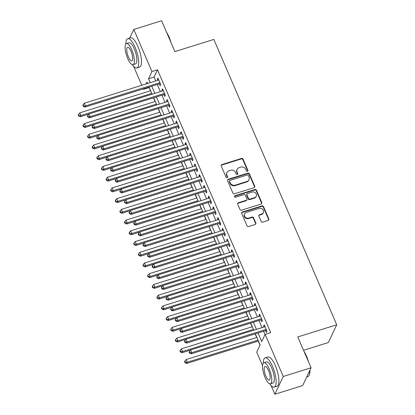 <?xml version="1.0" encoding="UTF-8"?>
<svg xmlns="http://www.w3.org/2000/svg" width="415" height="415" viewBox="0 0 415 415"><rect width="100%" height="100%" fill="white"/><g stroke="black" fill="none" stroke-linecap="round" stroke-linejoin="round"><path stroke-width="0.62" d="M247.449 171.322A0.84 0.757 25.3 0 0 247.895 170.347L243.076 159.163A1.204 1.084 25.3 0 0 241.53 158.447L221.875 164.589A1.204 1.084 25.3 0 0 221.237 165.979L226.056 177.169A0.84 0.757 25.3 0 0 227.581 177.288A0.84 0.757 25.3 0 0 227.586 176.691L226.958 175.244A3.849 3.47 25.3 0 1 226.974 172.51A3.849 3.47 25.3 0 1 229.002 170.783L230.641 170.269A3.849 3.47 25.3 0 1 235.585 172.552L236.208 173.999A0.84 0.757 25.3 0 0 237.738 174.118A0.84 0.757 25.3 0 0 237.738 173.522L237.115 172.075A3.849 3.47 25.3 0 1 237.126 169.336A3.849 3.47 25.3 0 1 239.159 167.613L240.799 167.1A3.849 3.47 25.3 0 1 245.742 169.377L246.365 170.824A0.84 0.757 25.3 0 0 247.449 171.322M247.729 171.167A0.84 0.757 25.3 0 0 247.667 170.83L242.848 159.64A1.204 1.084 25.3 0 0 241.302 158.929L221.646 165.066A1.204 1.084 25.3 0 0 221.159 165.383M227.42 177.506A0.84 0.757 25.3 0 0 227.358 177.174L226.735 175.727L226.958 175.244M237.572 174.336A0.84 0.757 25.3 0 0 237.51 173.999L236.887 172.552L237.115 172.075M261.16 221.423A1.204 1.084 25.3 0 0 262.705 222.139L268.22 220.417A1.204 1.084 25.3 0 0 268.858 219.021L263.504 206.597A1.204 1.084 25.3 0 0 261.958 205.887L242.303 212.024A1.204 1.084 25.3 0 0 241.665 213.419L247.018 225.843A1.204 1.084 25.3 0 0 248.564 226.554L255.225 224.474A1.204 1.084 25.3 0 0 255.863 223.078L253.57 217.761A1.204 1.084 25.3 0 0 252.024 217.05L248.725 218.083A3.216 2.9 25.3 0 1 245.265 217.175A3.216 2.9 25.3 0 1 244.601 213.891A3.216 2.9 25.3 0 1 246.297 212.449L259.235 208.408A3.216 2.9 25.3 0 1 262.695 209.316A3.216 2.9 25.3 0 1 263.359 212.599A3.216 2.9 25.3 0 1 261.663 214.041L259.505 214.716A1.204 1.084 25.3 0 0 258.867 216.106L261.16 221.423M129.729 38.056L133.801 29.434L161.611 20.75L174.897 51.59L213.829 39.43L336.721 324.779L297.783 336.939L311.068 367.778L283.253 376.467L274.86 394.25L271.094 385.509M133.801 29.434L151.937 71.541L148.529 78.751L150.214 82.658M258.016 332.97L261.72 341.571L265.123 334.36L270.684 332.623L157.498 69.803L151.937 71.541M265.123 334.36L283.253 376.467M254.115 187.668A1.204 1.084 25.3 0 0 254.753 186.273L249.399 173.849A1.204 1.084 25.3 0 0 247.859 173.138L228.203 179.275A1.204 1.084 25.3 0 0 227.56 180.67L232.914 193.094A1.204 1.084 25.3 0 0 234.459 193.805L254.115 187.668M256.454 190.22L261.803 202.65A1.204 1.084 25.3 0 1 261.165 204.04L241.509 210.182A1.204 1.084 25.3 0 1 239.963 209.466L237.676 204.149A1.204 1.084 25.3 0 1 238.314 202.759L246.287 200.269A1.204 1.084 25.3 0 0 246.925 198.873L245.405 195.346A1.204 1.084 25.3 0 0 243.859 194.635L235.559 197.224A0.84 0.757 25.3 0 1 234.48 196.129A0.84 0.757 25.3 0 1 234.926 195.75L254.909 189.51A1.204 1.084 25.3 0 1 256.454 190.22L256.226 190.703L261.58 203.127L261.803 202.65M159.329 83.877L160.133 85.755L160.704 84.551L157.928 78.113L157.363 79.317L157.783 80.292M163.946 94.604L164.755 96.482L165.32 95.279L162.55 88.841L161.985 90.045L162.4 91.02M168.568 105.332L169.377 107.21L169.943 106.007L167.172 99.569L166.602 100.772L167.022 101.748M173.185 116.06L173.994 117.938L174.559 116.734L171.789 110.297L171.224 111.5L171.644 112.475M177.807 126.788L178.616 128.666L179.181 127.462L176.411 121.024L175.841 122.228L176.261 123.203M182.424 137.515L183.233 139.388L183.804 138.19L181.028 131.752L180.463 132.956L180.883 133.926M187.046 148.238L187.855 150.116L188.42 148.918L185.65 142.48L185.085 143.683L185.5 144.653M191.668 158.966L192.472 160.844L193.042 159.645L190.267 153.208L189.702 154.411L190.122 155.381M196.285 169.694L197.094 171.571L197.659 170.373L194.889 163.935L194.324 165.134L194.744 166.109M200.907 180.421L201.716 182.299L202.281 181.096L199.511 174.663L198.941 175.861L199.361 176.837M205.524 191.149L206.333 193.027L206.903 191.823L204.128 185.391L203.563 186.589L203.983 187.564M210.146 201.877L210.955 203.755L211.52 202.551L208.75 196.119L208.18 197.317L208.6 198.292M214.768 212.605L215.572 214.482L216.142 213.279L213.367 206.841L212.802 208.045L213.222 209.02M219.385 223.332L220.194 225.21L220.759 224.007L217.989 217.569L217.424 218.772L217.844 219.748M224.007 234.06L224.816 235.938L225.381 234.734L222.611 228.297L222.041 229.5L222.461 230.475M228.624 244.788L229.433 246.666L230.003 245.462L227.228 239.024L226.663 240.228L227.083 241.203M233.246 255.516L234.055 257.393L234.62 256.19L231.85 249.752L231.28 250.956L231.7 251.931M237.862 266.243L238.672 268.116L239.242 266.918L236.467 260.48L235.902 261.683L236.322 262.659M242.485 276.966L243.294 278.844L243.859 277.645L241.089 271.208L240.524 272.411L240.939 273.381M247.107 287.694L247.916 289.571L248.481 288.373L245.711 281.935L245.141 283.139L245.561 284.109M251.723 298.421L252.533 300.299L253.098 299.101L250.328 292.663L249.763 293.862L250.183 294.837M256.346 309.149L257.155 311.027L257.72 309.823L254.95 303.391L254.379 304.589L254.8 305.565M260.962 319.877L261.772 321.755L262.342 320.551L259.567 314.119L259.002 315.317L259.422 316.292M157.498 69.803L154.095 77.014L155.775 80.92M157.316 84.504L160.392 91.648M161.938 95.232L165.014 102.375M166.56 105.96L169.636 113.103M171.177 116.688L174.253 123.826M175.799 127.415L178.875 134.553M180.416 138.138L183.492 145.281M185.038 148.866L188.114 156.009M189.655 159.593L192.731 166.737M194.277 170.321L197.353 177.464M198.899 181.049L201.975 188.192M203.516 191.777L206.592 198.92M208.138 202.504L211.214 209.648M212.755 213.232L215.831 220.375M217.377 223.96L220.453 231.103M221.999 234.688L225.075 241.831M226.616 245.415L229.692 252.553M231.238 256.143L234.314 263.281M235.855 266.866L238.931 274.009M240.477 277.594L243.553 284.737M245.099 288.321L248.17 295.464M249.716 299.049L252.792 306.192M254.338 309.777L257.414 316.92M258.955 320.505L262.031 327.648M263.577 331.232L265.019 334.578M265.584 330.605L266.394 332.482L266.959 331.279L264.189 324.846L263.618 326.045L264.039 327.02M149.203 87.368L150.469 90.771M153.524 97.857L155.091 101.499M158.141 108.585L159.708 112.226M162.763 119.313L164.33 122.954M167.38 130.04L168.952 133.682M172.002 140.768L173.569 144.41M176.624 151.496L178.191 155.137M181.241 162.224L182.808 165.86M185.863 172.951L187.43 176.588M190.48 183.679L192.052 187.315M195.102 194.407L196.669 198.043M199.724 205.135L201.291 208.771M204.341 215.862L205.907 219.499M208.963 226.585L210.53 230.226M213.58 237.313L215.146 240.954M218.202 248.04L219.768 251.682M222.819 258.768L224.391 262.41M227.441 269.496L229.007 273.137M232.063 280.224L233.629 283.865M236.68 290.951L238.246 294.593M241.302 301.679L242.868 305.315M245.919 312.407L247.49 316.043M250.541 323.135L252.107 326.771M255.163 333.862L256.729 337.499M258.27 341.083L260.023 345.156M303.541 350.302L328.322 342.562L336.721 324.779M311.068 367.778L302.67 385.566L274.86 394.25M262.55 365.667L256.724 352.143L260.127 344.932L255.334 333.805M149.099 87.591L143.538 89.324L143.341 88.867M141.795 85.283L133.651 66.374M147.532 83.493L146.941 82.113L146.075 83.949M143.823 88.717L143.538 89.324M253.793 330.221L250.717 323.077M249.171 319.493L246.095 312.35M244.554 308.765L241.478 301.622M239.932 298.037L236.856 290.894M235.31 287.31L232.239 280.167M230.693 276.582L227.617 269.444M226.071 265.854L222.995 258.716M221.454 255.132L218.378 247.988M216.832 244.404L213.756 237.261M212.215 233.676L209.139 226.533M207.593 222.948L204.517 215.805M202.971 212.221L199.895 205.077M198.354 201.493L195.278 194.35M193.732 190.765L190.656 183.622M189.116 180.037L186.039 172.894M184.493 169.31L181.417 162.166M179.871 158.582L176.795 151.439M175.255 147.854L172.178 140.716M170.632 137.126L167.556 129.988M166.016 126.404L162.939 119.261M161.394 115.676L158.317 108.533M156.777 104.948L153.7 97.805M152.155 94.221L149.078 87.077M151.755 86.242L154.831 93.385M156.377 96.97L159.453 104.108M160.994 107.698L164.07 114.836M165.616 118.42L168.692 125.563M170.233 129.148L173.309 136.291M174.855 139.876L177.931 147.019M179.477 150.603L182.553 157.747M184.094 161.331L187.17 168.474M188.716 172.059L191.792 179.202M193.333 182.787L196.409 189.93M197.955 193.515L201.031 200.658M202.577 204.242L205.653 211.385M207.194 214.97L210.27 222.113M211.816 225.698L214.892 232.841M216.433 236.426L219.509 243.564M221.055 247.148L224.131 254.291M225.677 257.876L228.748 265.019M230.294 268.604L233.37 275.747M234.916 279.331L237.992 286.475M239.533 290.059L242.609 297.202M244.155 300.787L247.231 307.93M248.772 311.515L251.848 318.658M253.394 322.242L256.47 329.386M154.095 77.014L148.529 78.751M157.363 79.317L158.317 79.021M161.985 90.045L162.939 89.744M166.602 100.772L167.561 100.472M171.224 111.5L172.178 111.199M175.841 122.228L176.8 121.927M180.463 132.956L181.417 132.655M185.085 143.683L186.039 143.382M189.702 154.411L190.656 154.11M194.324 165.134L195.278 164.838M198.941 175.861L199.9 175.566M203.563 186.589L204.517 186.294M208.18 197.317L209.139 197.021M212.802 208.045L213.756 207.749M217.424 218.772L218.378 218.472M222.041 229.5L223 229.199M226.663 240.228L227.617 239.927M231.28 250.956L232.239 250.655M235.902 261.683L236.856 261.383M240.524 272.411L241.478 272.11M245.141 283.139L246.095 282.838M249.763 293.862L250.717 293.566M254.379 304.589L255.339 304.294M259.002 315.317L259.956 315.021M263.618 326.045L264.578 325.749M237.126 169.336L236.903 169.818A3.849 3.47 25.3 0 0 236.887 172.552M226.974 172.51L226.746 172.988A3.849 3.47 25.3 0 0 226.735 175.727M254.603 187.352A1.204 1.084 25.3 0 0 254.525 186.755L249.176 174.331A1.204 1.084 25.3 0 0 247.631 173.62L227.975 179.757A1.204 1.084 25.3 0 0 227.487 180.074M248.372 175.483A0.84 0.757 25.3 0 0 247.288 174.985L230.035 180.375A0.84 0.757 25.3 0 0 229.588 181.35L230.247 182.875A3.849 3.47 25.3 0 0 235.191 185.157L246.987 181.474A3.849 3.47 25.3 0 0 249.016 179.747A3.849 3.47 25.3 0 0 249.031 177.013L248.372 175.483M229.594 180.753L229.365 181.231A0.84 0.757 25.3 0 0 229.365 181.832L229.588 181.35M249.016 179.747L248.787 180.229A3.849 3.47 25.3 0 1 246.759 181.952L234.968 185.635A3.849 3.47 25.3 0 1 230.019 183.357L229.365 181.832M261.652 203.729A1.204 1.084 25.3 0 0 261.58 203.127M246.92 199.729L246.692 200.206A1.204 1.084 25.3 0 1 246.059 200.746L238.085 203.236A1.204 1.084 25.3 0 0 237.598 203.552M256.226 190.703A1.204 1.084 25.3 0 0 254.68 189.992L234.698 196.233A0.84 0.757 25.3 0 0 234.418 196.394M254.556 197.685A3.216 2.9 25.3 0 0 256.252 196.243A3.216 2.9 25.3 0 0 255.588 192.959A3.216 2.9 25.3 0 0 252.128 192.052L247.573 193.473A1.204 1.084 25.3 0 0 246.935 194.868L248.45 198.396A1.204 1.084 25.3 0 0 249.996 199.107L254.556 197.685L254.328 198.163A3.216 2.9 25.3 0 0 256.029 196.72L256.252 196.243M246.935 194.013L246.712 194.495A1.204 1.084 25.3 0 0 246.707 195.351L246.935 194.868M254.328 198.163L249.773 199.589A1.204 1.084 25.3 0 1 248.227 198.878L246.707 195.351M263.359 212.599L263.131 213.077A3.216 2.9 25.3 0 1 261.434 214.524L259.276 215.193A1.204 1.084 25.3 0 0 258.789 215.51M244.601 213.891L244.373 214.373A3.216 2.9 25.3 0 0 245.037 217.657A3.216 2.9 25.3 0 0 248.497 218.565L248.725 218.083M255.713 224.157A1.204 1.084 25.3 0 0 255.635 223.561L253.342 218.243A1.204 1.084 25.3 0 0 251.801 217.533L248.497 218.565M268.707 220.1A1.204 1.084 25.3 0 0 268.63 219.504L263.276 207.075A1.204 1.084 25.3 0 0 261.73 206.364L242.075 212.506A1.204 1.084 25.3 0 0 241.587 212.817M150.645 90.714L79.773 112.849L80.93 115.531L80.365 116.734L88.836 114.089M78.969 115.541L78.508 114.467L78.279 114.945L78.741 116.018L78.969 115.541L80.93 115.531L151.802 93.396M78.508 114.467L79.773 112.849M80.365 116.734L78.741 116.018M159.894 82.673L85.469 105.918L84.318 103.236L158.738 79.991M160.283 83.581A1.224 1.105 25.3 0 0 160.216 83.597L84.904 107.117L85.469 105.918L83.508 105.924L83.047 104.855L82.818 105.332L83.28 106.406L83.508 105.924M83.28 106.406L84.904 107.117M84.318 103.236L83.047 104.855M166.545 32.204A14.956 4.632 72.7 0 1 168.972 36.857A14.956 4.632 72.7 0 1 170.954 42.439M170.062 40.364A15.324 4.747 -107.3 0 0 168.703 36.816A15.324 4.747 -107.3 0 0 167.167 33.651M132.281 64.636A15.324 4.747 -107.3 0 0 136.841 67.941A15.324 4.747 -107.3 0 0 135.108 47.31A15.324 4.747 -107.3 0 0 127.706 38.688A15.324 4.747 -107.3 0 0 125.838 44M136.841 67.941L139.622 67.074A15.324 4.747 -107.3 0 0 137.889 46.439A15.324 4.747 -107.3 0 0 130.486 37.822L127.706 38.688M126.425 43.585L128.982 42.787A11.034 3.419 72.7 0 1 134.315 48.991A11.034 3.419 72.7 0 1 135.56 63.848L133.002 64.647A11.034 3.419 -107.3 0 0 131.757 49.79A11.034 3.419 -107.3 0 0 126.425 43.585A11.034 3.419 -107.3 0 0 127.67 58.442A11.034 3.419 -107.3 0 0 133.002 64.647M128.396 56.902A7.112 2.205 -107.3 0 0 131.83 60.901A7.112 2.205 -107.3 0 0 131.031 51.325A7.112 2.205 -107.3 0 0 127.592 47.331A7.112 2.205 -107.3 0 0 128.396 56.902M303.988 351.344A14.956 4.632 72.7 0 1 306.41 355.992A14.956 4.632 72.7 0 1 308.397 361.574M307.505 359.504A15.324 4.747 -107.3 0 0 306.146 355.956A15.324 4.747 -107.3 0 0 304.61 352.786M269.724 383.776A15.324 4.747 -107.3 0 0 274.279 387.081A15.324 4.747 -107.3 0 0 272.551 366.445A15.324 4.747 -107.3 0 0 265.144 357.829A15.324 4.747 -107.3 0 0 263.281 363.141M274.279 387.081L277.064 386.209A15.324 4.747 -107.3 0 0 275.332 365.579A15.324 4.747 -107.3 0 0 267.929 356.962L265.144 357.829M263.867 362.72L266.425 361.921A11.034 3.419 72.7 0 1 271.758 368.126A11.034 3.419 72.7 0 1 273.003 382.983L270.445 383.782A11.034 3.419 -107.3 0 0 269.2 368.925A11.034 3.419 -107.3 0 0 263.867 362.72A11.034 3.419 -107.3 0 0 265.112 377.577A11.034 3.419 -107.3 0 0 270.445 383.782M265.839 376.042A7.112 2.205 -107.3 0 0 269.273 380.041A7.112 2.205 -107.3 0 0 268.469 370.465A7.112 2.205 -107.3 0 0 265.035 366.466A7.112 2.205 -107.3 0 0 265.839 376.042M306.742 376.945L307.878 376.587A15.324 4.747 -107.3 0 0 309.102 375.326A15.324 4.747 -107.3 0 0 309.73 370.611M309.906 370.232A14.956 4.632 72.7 0 1 309.3 374.901L309.102 375.326M155.267 101.442L84.395 123.577L85.552 126.259L84.982 127.462L93.458 124.811M83.586 126.264L83.125 125.195L82.901 125.672L83.363 126.746L83.586 126.264L85.552 126.259L156.419 104.124M83.125 125.195L84.395 123.577M84.982 127.462L83.363 126.746M159.884 112.169L89.017 134.304L90.169 136.986L89.604 138.19L98.08 135.539M88.208 136.992L87.747 135.923L87.518 136.4L87.98 137.474L88.208 136.992L90.169 136.986L161.041 114.851M87.747 135.923L89.017 134.304M89.604 138.19L87.98 137.474M164.506 122.897L93.634 145.032L94.791 147.714L94.226 148.912L102.697 146.267M92.83 147.719L92.363 146.651L92.14 147.128L92.602 148.202L92.83 147.719L94.791 147.714L165.658 125.579M92.363 146.651L93.634 145.032M94.226 148.912L92.602 148.202M169.123 133.625L98.256 155.76L99.408 158.442L98.843 159.64L107.319 156.995M97.447 158.447L96.986 157.373L96.757 157.856L97.219 158.929L97.447 158.447L99.408 158.442L170.28 136.307M96.986 157.373L98.256 155.76M98.843 159.64L97.219 158.929M164.511 93.401L90.091 116.646L88.934 113.964L163.36 90.719M164.905 94.309A1.224 1.105 25.3 0 0 164.838 94.324L89.521 117.844L90.091 116.646L88.125 116.651L87.664 115.578L87.441 116.06L87.902 117.134L88.125 116.651M87.902 117.134L89.521 117.844M88.934 113.964L87.664 115.578M169.133 104.129L94.708 127.374L93.557 124.692L167.976 101.447M169.522 105.037A1.224 1.105 25.3 0 0 169.455 105.052L94.143 128.572L94.708 127.374L92.747 127.379L92.286 126.305L92.057 126.788L92.519 127.862L92.747 127.379M92.519 127.862L94.143 128.572M93.557 124.692L92.286 126.305M173.755 114.856L99.33 138.102L98.173 135.42L172.599 112.175M174.144 115.759A1.224 1.105 25.3 0 0 174.077 115.78L98.765 139.3L99.33 138.102L97.369 138.107L96.903 137.033L96.679 137.515L97.141 138.589L97.369 138.107M97.141 138.589L98.765 139.3M98.173 135.42L96.903 137.033M178.372 125.584L103.952 148.829L102.796 146.147L177.221 122.902M178.761 126.487A1.224 1.105 25.3 0 0 178.694 126.508L103.382 150.028L103.952 148.829L101.986 148.835L101.525 147.761L101.296 148.243L101.758 149.317L101.986 148.835M101.758 149.317L103.382 150.028M102.796 146.147L101.525 147.761M173.745 144.353L102.873 166.488L104.03 169.17L103.465 170.368L111.936 167.722M102.069 169.175L101.608 168.101L101.379 168.583L101.841 169.657L102.069 169.175L104.03 169.17L174.902 147.035M101.608 168.101L102.873 166.488M103.465 170.368L101.841 169.657M182.994 136.312L108.569 159.552L107.412 156.87L181.837 133.63M183.383 137.215A1.224 1.105 25.3 0 0 183.316 137.235L108.004 160.755L108.569 159.552L106.608 159.562L106.147 158.489L105.918 158.971L106.38 160.045L106.608 159.562M106.38 160.045L108.004 160.755M107.412 156.87L106.147 158.489M178.367 155.08L107.495 177.215L108.652 179.897L108.082 181.096L116.558 178.45M106.686 179.903L106.224 178.829L105.996 179.311L106.463 180.385L106.686 179.903L108.652 179.897L179.519 157.762M106.224 178.829L107.495 177.215M108.082 181.096L106.463 180.385M187.611 147.04L113.191 170.28L112.034 167.598L186.46 144.358M188.005 147.942A1.224 1.105 25.3 0 0 187.938 147.963L112.621 171.483L113.191 170.28L111.225 170.29L110.764 169.216L110.535 169.699L111.002 170.767L111.225 170.29M111.002 170.767L112.621 171.483M112.034 167.598L110.764 169.216M182.984 165.808L112.117 187.943L113.269 190.625L112.704 191.823L121.18 189.178M111.308 190.63L110.847 189.556L110.618 190.039L111.08 191.113L111.308 190.63L113.269 190.625L184.141 168.49M110.847 189.556L112.117 187.943M112.704 191.823L111.08 191.113M192.233 157.767L117.808 181.007L116.657 178.326L191.076 155.085M192.622 158.67A1.224 1.105 25.3 0 0 192.555 158.691L117.243 182.211L117.808 181.007L115.847 181.018L115.386 179.944L115.157 180.426L115.619 181.495L115.847 181.018M115.619 181.495L117.243 182.211M116.657 178.326L115.386 179.944M187.606 176.536L116.734 198.666L117.891 201.348L117.321 202.551L125.797 199.906M115.925 201.358L115.463 200.284L115.24 200.767L115.702 201.84L115.925 201.358L117.891 201.348L188.758 179.218M115.463 200.284L116.734 198.666M117.321 202.551L115.702 201.84M196.855 168.495L122.43 191.735L121.273 189.053L195.698 165.813M197.244 169.398A1.224 1.105 25.3 0 0 197.177 169.419L121.86 192.939L122.43 191.735L120.464 191.746L120.002 190.672L119.779 191.154L120.241 192.223L120.464 191.746M120.241 192.223L121.86 192.939M121.273 189.053L120.002 190.672M192.223 187.264L121.356 209.393L122.508 212.075L121.943 213.279L130.419 210.633M120.547 212.086L120.085 211.012L119.857 211.494L120.319 212.563L120.547 212.086L122.508 212.075L193.38 189.946M120.085 211.012L121.356 209.393M121.943 213.279L120.319 212.563M201.472 179.223L127.047 202.463L125.895 199.781L200.321 176.541M201.861 180.126A1.224 1.105 25.3 0 0 201.794 180.146L126.482 203.666L127.047 202.463L125.086 202.473L124.625 201.4L124.396 201.877L124.858 202.951L125.086 202.473M124.858 202.951L126.482 203.666M125.895 199.781L124.625 201.4M196.845 197.991L125.973 220.121L127.13 222.803L126.565 224.007L135.036 221.361M125.169 222.814L124.708 221.74L124.479 222.222L124.941 223.291L125.169 222.814L127.13 222.803L198.002 200.673M124.708 221.74L125.973 220.121M126.565 224.007L124.941 223.291M206.094 189.946L131.669 213.191L130.512 210.509L204.937 187.264M206.483 190.853A1.224 1.105 25.3 0 0 206.416 190.874L131.104 214.394L131.669 213.191L129.708 213.201L129.247 212.127L129.018 212.605L129.48 213.678L129.708 213.201M129.48 213.678L131.104 214.394M130.512 210.509L129.247 212.127M201.467 208.719L130.595 230.849L131.752 233.531L131.181 234.734L139.658 232.089M129.786 233.541L129.324 232.467L129.096 232.95L129.558 234.019L129.786 233.541L131.752 233.531L202.619 211.401M129.324 232.467L130.595 230.849M131.181 234.734L129.558 234.019M210.711 200.673L136.291 223.918L135.134 221.237L209.559 197.991M211.1 201.581A1.224 1.105 25.3 0 0 211.038 201.597L135.721 225.122L136.291 223.918L134.325 223.924L133.863 222.855L133.635 223.332L134.097 224.406L134.325 223.924M134.097 224.406L135.721 225.122M135.134 221.237L133.863 222.855M206.084 219.447L135.217 241.577L136.369 244.259L135.804 245.462L144.28 242.817M134.408 244.269L133.946 243.195L133.718 243.672L134.18 244.746L134.408 244.269L136.369 244.259L207.241 222.129M133.946 243.195L135.217 241.577M135.804 245.462L134.18 244.746M215.333 211.401L140.908 234.646L139.756 231.964L214.176 208.719M215.722 212.309A1.224 1.105 25.3 0 0 215.655 212.324L140.343 235.85L140.908 234.646L138.947 234.651L138.486 233.583L138.257 234.06L138.719 235.134L138.947 234.651M138.719 235.134L140.343 235.85M139.756 231.964L138.486 233.583M219.955 222.129L145.53 245.374L144.373 242.692L218.798 219.447M220.344 223.037A1.224 1.105 25.3 0 0 220.277 223.052L144.96 246.572L145.53 245.374L143.564 245.379L143.102 244.305L142.879 244.788L143.341 245.862L143.564 245.379M143.341 245.862L144.96 246.572M144.373 242.692L143.102 244.305M224.572 232.857L150.147 256.102L148.995 253.42L223.415 230.175M224.961 233.764A1.224 1.105 25.3 0 0 224.894 233.78L149.582 257.3L150.147 256.102L148.186 256.107L147.724 255.033L147.496 255.516L147.958 256.589L148.186 256.107M147.958 256.589L149.582 257.3M148.995 253.42L147.724 255.033M210.706 230.169L139.834 252.304L140.991 254.986L140.42 256.19L148.897 253.539M139.025 254.992L138.563 253.923L138.34 254.4L138.802 255.474L139.025 254.992L140.991 254.986L211.858 232.851M138.563 253.923L139.834 252.304M140.42 256.19L138.802 255.474M215.323 240.897L144.456 263.032L145.608 265.714L145.043 266.918L153.519 264.267M143.647 265.719L143.185 264.651L142.957 265.128L143.419 266.202L143.647 265.719L145.608 265.714L216.48 243.579M143.185 264.651L144.456 263.032M145.043 266.918L143.419 266.202M219.945 251.625L149.073 273.76L150.23 276.442L149.665 277.645L158.136 274.995M148.269 276.447L147.802 275.378L147.579 275.856L148.041 276.93L148.269 276.447L150.23 276.442L221.102 254.307M147.802 275.378L149.073 273.76M149.665 277.645L148.041 276.93M229.194 243.584L154.769 266.829L153.612 264.148L228.037 240.902M229.583 244.492A1.224 1.105 25.3 0 0 229.516 244.508L154.204 268.028L154.769 266.829L152.808 266.835L152.347 265.761L152.118 266.243L152.58 267.317L152.808 266.835M152.58 267.317L154.204 268.028M153.612 264.148L152.347 265.761M224.562 262.353L153.695 284.488L154.852 287.17L154.281 288.368L162.758 285.722M152.886 287.175L152.424 286.101L152.196 286.583L152.658 287.657L152.886 287.175L154.852 287.17L225.719 265.035M152.424 286.101L153.695 284.488M154.281 288.368L152.658 287.657M233.811 254.312L159.391 277.557L158.234 274.875L232.659 251.63M234.2 255.215A1.224 1.105 25.3 0 0 234.133 255.235L158.821 278.756L159.391 277.557L157.425 277.562L156.963 276.489L156.735 276.971L157.197 278.045L157.425 277.562M157.197 278.045L158.821 278.756M158.234 274.875L156.963 276.489M229.184 273.08L158.312 295.215L159.469 297.897L158.904 299.096L167.375 296.45M157.508 297.903L157.046 296.829L156.818 297.311L157.28 298.385L157.508 297.903L159.469 297.897L230.341 275.762M157.046 296.829L158.312 295.215M158.904 299.096L157.28 298.385M238.433 265.04L164.008 288.28L162.851 285.598L237.276 262.358M238.822 265.942A1.224 1.105 25.3 0 0 238.755 265.963L163.443 289.483L164.008 288.28L162.047 288.29L161.585 287.216L161.357 287.699L161.819 288.773L162.047 288.29M161.819 288.773L163.443 289.483M162.851 285.598L161.585 287.216M233.806 283.808L162.934 305.943L164.091 308.625L163.52 309.823L171.997 307.178M162.125 308.63L161.663 307.557L161.435 308.039L161.902 309.113L162.125 308.63L164.091 308.625L234.957 286.49M161.663 307.557L162.934 305.943M163.52 309.823L161.902 309.113M243.05 275.768L168.63 299.007L167.473 296.326L241.898 273.086M243.444 276.67A1.224 1.105 25.3 0 0 243.377 276.691L168.059 300.211L168.63 299.007L166.664 299.018L166.202 297.944L165.979 298.427L166.441 299.5L166.664 299.018M166.441 299.5L168.059 300.211M167.473 296.326L166.202 297.944M238.423 294.536L167.556 316.671L168.708 319.353L168.142 320.551L176.619 317.906M166.747 319.358L166.285 318.284L166.057 318.767L166.519 319.841L166.747 319.358L168.708 319.353L239.579 297.218M166.285 318.284L167.556 316.671M168.142 320.551L166.519 319.841M247.672 286.495L173.247 309.735L172.095 307.053L246.515 283.813M248.061 287.398A1.224 1.105 25.3 0 0 247.994 287.419L172.681 310.939L173.247 309.735L171.286 309.746L170.824 308.672L170.596 309.154L171.058 310.223L171.286 309.746M171.058 310.223L172.681 310.939M172.095 307.053L170.824 308.672M243.045 305.264L172.173 327.394L173.33 330.075L172.759 331.279L181.236 328.633M171.364 330.086L170.902 329.012L170.679 329.494L171.141 330.568L171.364 330.086L173.33 330.075L244.196 307.946M170.902 329.012L172.173 327.394M172.759 331.279L171.141 330.568M252.294 297.223L177.869 320.463L176.712 317.781L251.137 294.541M252.683 298.126A1.224 1.105 25.3 0 0 252.616 298.146L177.304 321.667L177.869 320.463L175.903 320.473L175.441 319.4L175.218 319.882L175.68 320.951L175.903 320.473M175.68 320.951L177.304 321.667M176.712 317.781L175.441 319.4M247.662 315.991L176.795 338.121L177.947 340.803L177.381 342.007L185.858 339.361M175.986 340.814L175.524 339.74L175.296 340.222L175.758 341.296L175.986 340.814L177.947 340.803L248.818 318.673M175.524 339.74L176.795 338.121M177.381 342.007L175.758 341.296M256.911 307.951L182.486 331.191L181.334 328.509L255.759 305.269M257.3 308.853A1.224 1.105 25.3 0 0 257.233 308.874L181.92 332.394L182.486 331.191L180.525 331.201L180.063 330.127L179.835 330.605L180.297 331.678L180.525 331.201M180.297 331.678L181.92 332.394M181.334 328.509L180.063 330.127M252.284 326.719L181.412 348.849L182.569 351.531L182.003 352.734L190.475 350.089M180.608 351.541L180.146 350.468L179.918 350.95L180.38 352.019L180.608 351.541L182.569 351.531L253.441 329.401M180.146 350.468L181.412 348.849M182.003 352.734L180.38 352.019M261.533 318.679L187.108 341.919L185.951 339.237L260.376 315.997M261.922 319.581A1.224 1.105 25.3 0 0 261.855 319.602L186.543 343.122L187.108 341.919L185.147 341.929L184.685 340.855L184.457 341.332L184.919 342.406L185.147 341.929M184.919 342.406L186.543 343.122M185.951 339.237L184.685 340.855M256.906 337.447L186.034 359.577L187.191 362.259L186.62 363.462L258.446 341.031M185.225 362.269L184.763 361.195L184.535 361.678L184.997 362.746L185.225 362.269L187.191 362.259L258.057 340.129M184.763 361.195L186.034 359.577M186.62 363.462L184.997 362.746M266.15 329.401L191.73 352.646L190.573 349.964L264.998 326.719M266.544 330.309A1.224 1.105 25.3 0 0 266.477 330.33L191.159 353.85L191.73 352.646L189.764 352.651L189.302 351.583L189.074 352.06L189.541 353.134L189.764 352.651M189.541 353.134L191.159 353.85M190.573 349.964L189.302 351.583M247.667 170.83L247.895 170.347M227.358 177.174L227.586 176.691M237.51 173.999L237.738 173.522M221.646 165.066L221.875 164.589M241.302 158.929L241.53 158.447M242.848 159.64L243.076 159.163M227.975 179.757L228.203 179.275M247.631 173.62L247.859 173.138M249.176 174.331L249.399 173.849M254.525 186.755L254.753 186.273M230.019 183.357L230.247 182.875M234.968 185.635L235.191 185.157M246.759 181.952L246.987 181.474M238.085 203.236L238.314 202.759M246.059 200.746L246.287 200.269M234.698 196.233L234.926 195.75M254.68 189.992L254.909 189.51M248.227 198.878L248.45 198.396M249.773 199.589L249.996 199.107M259.276 215.193L259.505 214.716M261.434 214.524L261.663 214.041M251.801 217.533L252.024 217.05M253.342 218.243L253.57 217.761M255.635 223.561L255.863 223.078M242.075 212.506L242.303 212.024M261.73 206.364L261.958 205.887M263.276 207.075L263.504 206.597M268.63 219.504L268.858 219.021"/></g></svg>

